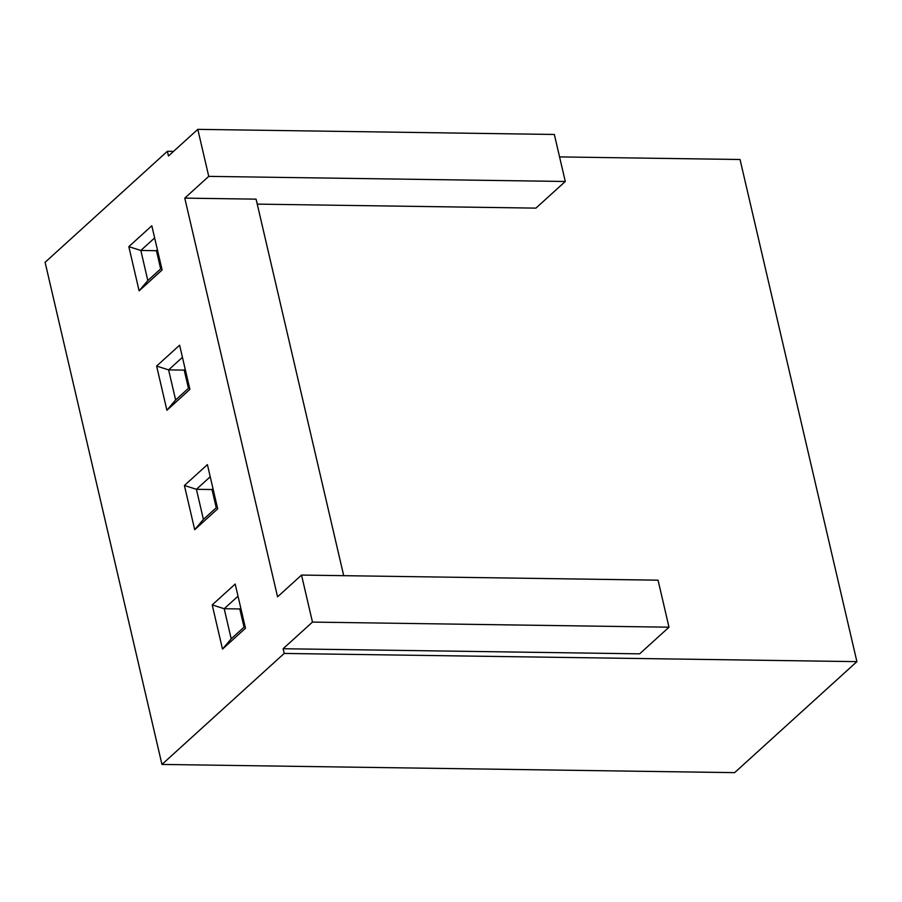 <?xml version="1.0" encoding="UTF-8"?>
<svg xmlns="http://www.w3.org/2000/svg" width="902" height="902" viewBox="0 0 902 902"><rect width="100%" height="100%" fill="white"/><g stroke="black" fill="none" stroke-linecap="round" stroke-linejoin="round"><path stroke-width="1.35" d="M157.41 249.798L156.429 250.688L140.825 250.463L147.827 280.556L161.65 268.007M147.827 280.556L139.122 290.839L128.828 246.641L151.818 225.771L162.101 269.969L139.122 290.839M156.429 250.688L160.669 268.897M161.954 764.434L734.634 772.642L856.9 661.64L284.209 653.431L161.954 764.434L45.1 262.302L167.366 151.288L168.46 155.99L197.797 129.358L208.745 176.375L184.775 198.124L277.557 596.831L301.527 575.07L312.464 622.087L283.115 648.73L284.209 653.431M166.904 410.263L156.621 366.065L179.611 345.195L189.894 389.393L166.904 410.263L175.619 399.969L189.443 387.432M194.697 529.688L184.414 485.49L207.404 464.62L217.686 508.818L194.697 529.688L203.412 519.394L217.224 506.856M222.49 649.102L212.207 604.904L235.185 584.045L245.479 628.232L222.49 649.102L231.205 638.819L245.017 626.27M283.115 648.73L639.653 653.837L669.002 627.194L658.054 580.178L301.527 575.07M559.567 156.914L740.046 159.507L856.9 661.64M173.534 151.378L167.366 151.288M257.239 204.123L535.935 208.125L565.283 181.482L554.335 134.466L197.797 129.358M238.015 596.177L224.203 608.726L212.207 604.904M240.778 608.061L239.797 608.951L224.203 608.726L231.205 638.819M210.222 476.763L196.41 489.301L184.414 485.49M212.985 488.636L212.004 489.527L196.41 489.301L203.412 519.394M182.429 357.339L168.618 369.888L156.621 366.065M185.203 369.211L184.211 370.102L168.618 369.888L175.619 399.969M154.648 237.914L140.825 250.463L128.828 246.641M160.252 261.986L159.056 261.975M159.496 263.88L160.691 263.903M188.033 381.411L186.838 381.388M184.211 370.102L188.45 388.322M187.289 383.305L188.484 383.316M215.826 500.835L214.631 500.813M212.004 489.527L216.243 507.747M215.082 502.73L216.266 502.741M243.619 620.249L242.424 620.238M239.797 608.951L244.036 627.161M242.863 622.143L244.059 622.166M184.775 198.124L256.089 199.15L343.707 575.679M208.745 176.375L565.283 181.482M312.464 622.087L669.002 627.194"/></g></svg>
